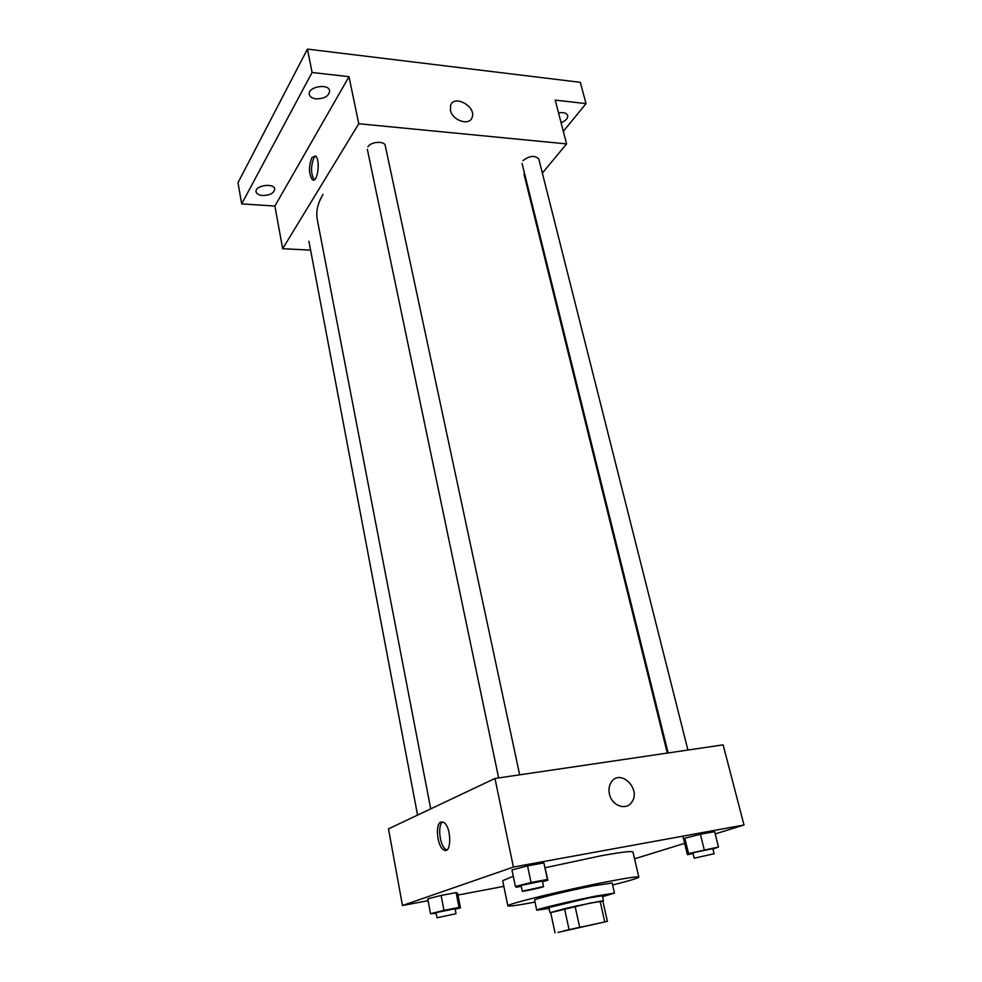 <?xml version="1.0" encoding="UTF-8"?>
<svg xmlns="http://www.w3.org/2000/svg" width="982" height="982" viewBox="0 0 982 982"><rect width="100%" height="100%" fill="white"/><g stroke="black" fill="none" stroke-linecap="round" stroke-linejoin="round"><path stroke-width="1.47" d="M564.122 930.727L600.726 922.822L564.122 930.727M558.022 932.397L607.404 921.337L558.022 932.397M604.728 921.767L600.112 901.243L575.084 906.3L579.638 927.045M569.032 929.426L564.54 908.706L550.669 912.524L555.026 932.9M564.54 908.706L575.084 906.3M600.112 901.243L602.813 900.973L607.404 921.337M602.85 901.169L590.133 903.084L550.693 912.634M549.957 912.622L548.877 907.54L588.991 897.941L602.31 895.793L603.451 900.862M602.506 896.689L614.462 893.104L595.215 896.21C570.542 901.095 535.141 909.577 536.724 910.204L549.073 908.436M614.462 893.104L612.154 883.014L592.907 885.887C568.259 890.649 532.968 899.267 534.589 900.077L536.724 910.204M612.608 885.015C629.56 880.744 638.312 878.104 638.84 877.073C638.03 876.275 627.375 877.847 606.864 881.799C564.994 889.864 504.846 904.582 507.854 905.87C508.774 906.582 517.821 905.318 535.006 902.077M545.206 867.72L600.947 855.801C621.397 852.094 632.064 850.842 632.973 852.045L638.84 877.073M507.854 905.87L502.698 880.682L513.267 876.226M712.944 849.172L718.493 847L714.601 831.656L700.375 834.258L684.81 838.211L683.668 839.5M634.556 858.82L684.614 843.354M715.178 833.914L744 825.003L513.402 867.057L402.473 905.527L428.078 900.69M457.943 895.044L503.864 886.365M542.494 881.652L547.907 880.302L543.868 862.883L527.543 865.879L511.953 869.905L515.403 886.476L516.287 887.249L521.27 886.304M455.145 909.209L460.448 907.896L457.587 893.239L456.139 892.613L441.114 895.437L427.735 898.861L430.521 913.702L436.168 913.334M744 825.003L723.133 744.847L494.965 778.468L513.402 867.057M609.429 794.033C608.472 789.528 609.073 785.6 611.246 782.237C620.133 768.01 641.712 789.16 631.684 802.233C626.148 810.972 611.7 805.706 609.429 794.033M494.965 778.468L388.491 828.857L402.473 905.527M440.869 822.044L443.569 822.315C451.646 826.402 451.818 855.347 443.729 849.872C437.248 846.68 434.916 823.959 440.869 822.044M446.908 849.86L446.024 849.479C439.789 846.435 437.211 824.905 442.698 821.934M611.246 782.237C620.133 768.01 641.7 789.16 631.684 802.233C626.135 810.972 611.7 805.706 609.417 794.033M430.717 808.873L317.296 219.624C315.774 211.67 317.689 203.262 323.041 194.411M522.964 160.606C529.58 155.672 534.859 155.131 538.799 158.986L687.928 750.039M367.931 146.821C370.815 141.555 384.674 140.684 385.263 145.692L519.674 774.823M542.346 173.078L566.602 143.9L358.774 123.744L282.669 248.704L310.594 250.115M527.985 190.348L528.562 189.649M358.774 123.744L348.991 76.682L312.092 72.484L307.44 49.1L580.313 82.328L586.021 103.613L555.198 100.115L566.602 143.9M450.407 110.242L450.566 105.467C454.028 94.076 476.663 106.743 472.097 117.447C469.543 126.224 452.297 120.565 450.407 110.242C452.297 120.565 469.543 126.224 472.097 117.447L472.097 117.447C476.663 106.743 454.028 94.076 450.566 105.467M307.44 49.1L238 182.689L241.682 203.9L274.886 206.06L282.669 248.704M348.991 76.682L274.886 206.06M311.859 157.611L315.382 155.905C320.819 159.01 317.616 184.015 312.374 179.731C308.729 174.047 308.557 166.67 311.859 157.611M314.301 179.804C310.766 173.974 310.631 166.633 313.909 157.783L315.517 156.003M558.537 112.905C563.558 112.083 566.614 112.942 567.706 115.52C568.013 118.343 565.804 120.749 561.09 122.725M563.337 131.355L586.021 103.613M316.081 98.875C312.227 98.36 309.968 96.899 309.318 94.481C307.268 86.846 328.614 82.991 329.645 90.798C329.068 96.064 324.551 98.752 316.081 98.875M262.611 195.528C258.843 195.16 256.67 193.933 256.106 191.834C254.498 185.561 274.027 182.578 274.702 188.986C274.113 193.123 270.087 195.308 262.611 195.528M312.092 72.484L241.682 203.9M460.448 907.896L459.024 907.429L443.962 910.351L430.521 913.702M437.002 917.765L436.069 912.83L436.904 912.462L455.047 908.731L456.004 913.665L437.002 917.765L456.004 913.665M456.139 892.613L459.024 907.429M441.114 895.437L443.962 910.351M547.907 880.302L547.416 879.43L531.053 882.536L515.403 886.476M522.289 891.19L521.135 885.678L522.338 885.15L542.371 881.038L543.549 886.55C544.163 887.09 521.945 891.938 522.289 891.19L543.549 886.55M543.868 862.883L547.416 879.43M527.543 865.879L531.053 882.536M718.493 847L688.603 853.579L687.412 854.684L693.059 853.603M694.188 858.194L692.924 853.088L694.642 852.425L712.809 848.632L714.098 853.739L694.188 858.194L714.098 853.739M700.375 834.258L704.241 849.7M684.81 838.211L688.603 853.579M682.846 836.161L687.412 854.684M446.024 849.479L443.729 849.872M523.983 174.182L667.294 753.071M417.559 815.097L308.913 241.253M522.08 163.491L668.116 752.948M367.354 149.362L498.635 777.928M314.179 179.866L312.374 179.731"/></g></svg>
